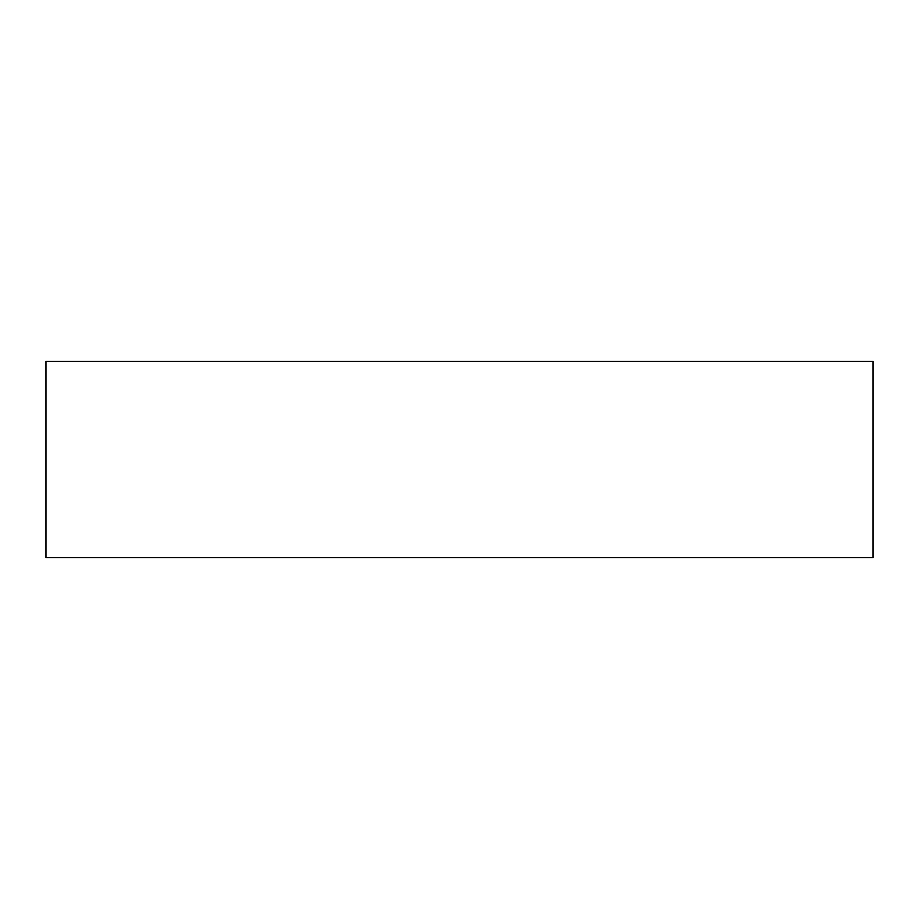 <?xml version="1.0" encoding="UTF-8"?>
<svg xmlns="http://www.w3.org/2000/svg" width="919" height="919" viewBox="0 0 919 919"><rect width="100%" height="100%" fill="white"/><g stroke="black" fill="none" stroke-linecap="round" stroke-linejoin="round"><path stroke-width="1.38" d="M873.05 361.42L45.95 361.42L45.95 557.58L873.05 557.58L873.05 361.42"/></g></svg>

